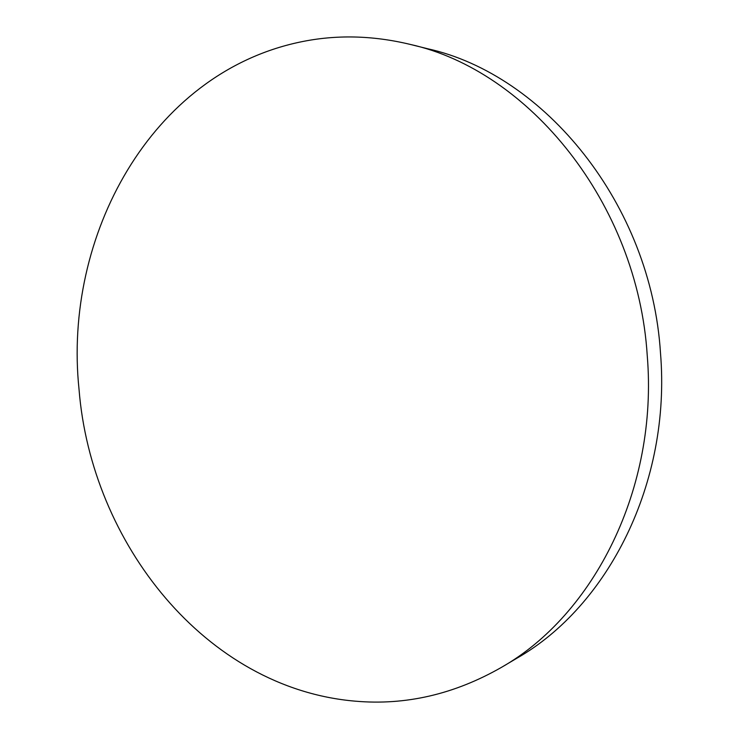 <?xml version="1.0" encoding="UTF-8"?>
<svg xmlns="http://www.w3.org/2000/svg" width="739" height="739" viewBox="0 0 739 739"><rect width="100%" height="100%" fill="white"/><g stroke="black" fill="none" stroke-linecap="round" stroke-linejoin="round"><path stroke-width="1.11" d="M501.504 667.335L516.949 658.181C607.855 606.405 671.252 482.909 660.5 353.113C651.244 203.964 544.329 74.482 427.475 48.7L410.043 44.368C528.653 70.473 637.711 202.966 647.253 355.708C658.31 488.627 593.777 614.83 501.504 667.335C454.356 694.3 405.619 705.579 355.283 701.172C205.497 688.415 91.174 542.842 79.036 389.37C62.972 236.378 150.747 73.466 299.969 42.077C335.598 34.539 372.29 35.306 410.043 44.368"/></g></svg>

